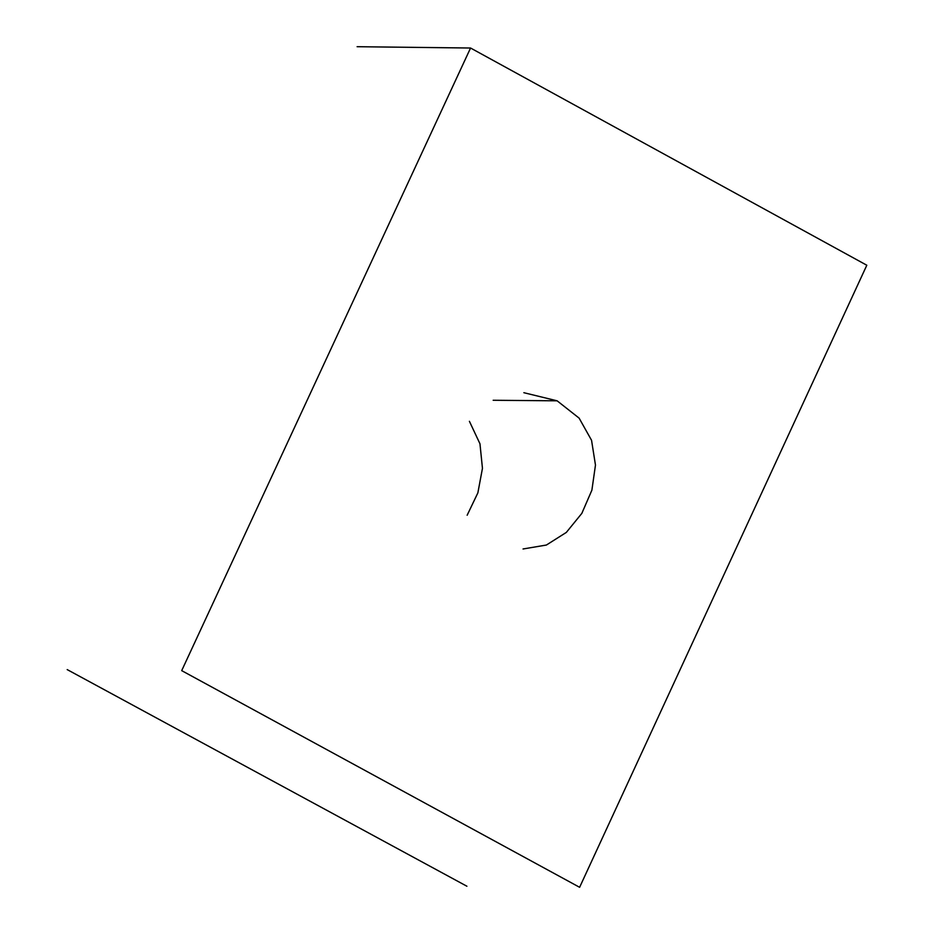 <?xml version="1.0" encoding="UTF-8"?>
<svg xmlns="http://www.w3.org/2000/svg" width="934" height="934" viewBox="0 0 934 934"><rect width="100%" height="100%" fill="white"/><g stroke="black" fill="none" stroke-linecap="round" stroke-linejoin="round"><path stroke-width="1.4" d="M470.561 48.019L181.698 670.635L579.617 887.3L866.81 265.233L470.561 48.019L357.103 46.7M466.907 886.238L67.19 669.596M467.152 515.241L477.869 492.86L482.458 468.331L479.959 443.778L469.405 421.304M523.04 548.982L546.39 545.036L566.331 532.415L581.835 513.373L591.887 490.175L595.472 465.062L591.549 440.288L579.115 418.128L557.131 400.814L523.857 392.7M493.175 400.266L557.131 400.814"/></g></svg>
